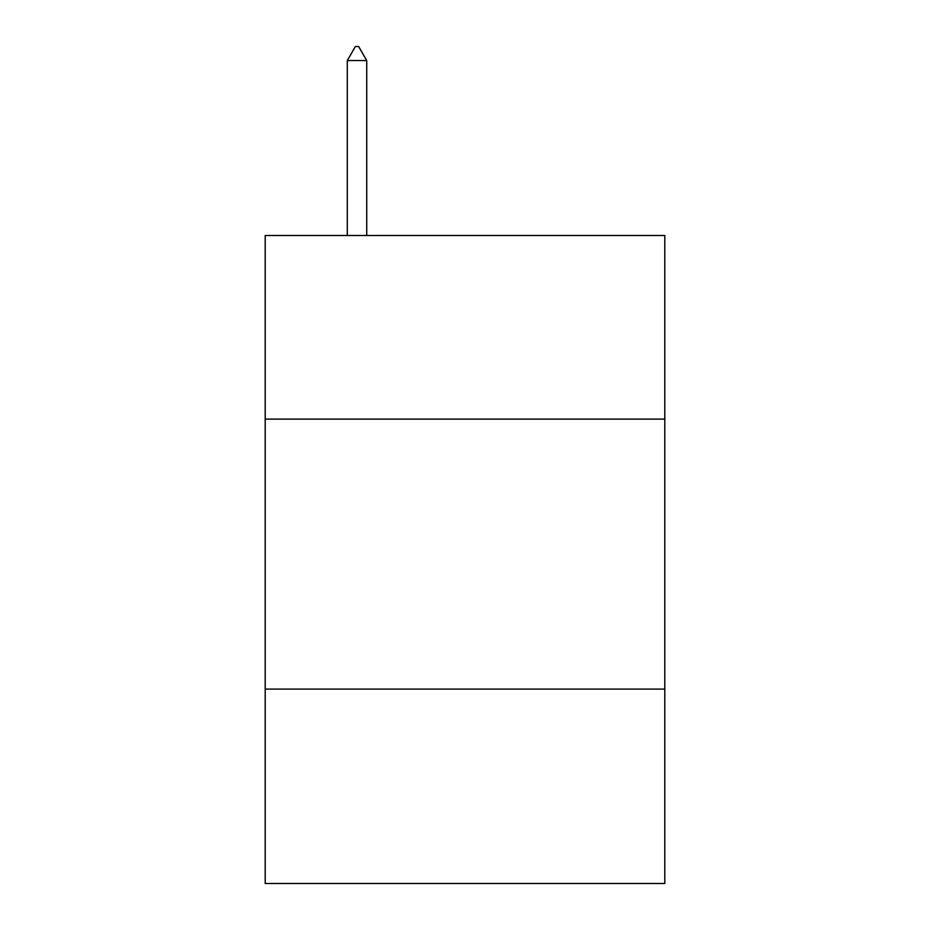 <?xml version="1.0" encoding="UTF-8"?>
<svg xmlns="http://www.w3.org/2000/svg" width="930" height="930" viewBox="0 0 930 930"><rect width="100%" height="100%" fill="white"/><g stroke="black" fill="none" stroke-linecap="round" stroke-linejoin="round"><path stroke-width="1.4" d="M664.799 419.105L664.799 235.499L265.201 235.499L265.201 419.105L664.799 419.105L664.799 883.5L265.201 883.5L265.201 419.105M664.799 689.095L265.201 689.095M366.722 60.543L358.62 46.5L355.376 46.5L347.285 60.543L366.722 60.543L366.722 235.499M347.285 60.543L347.285 235.499"/></g></svg>
